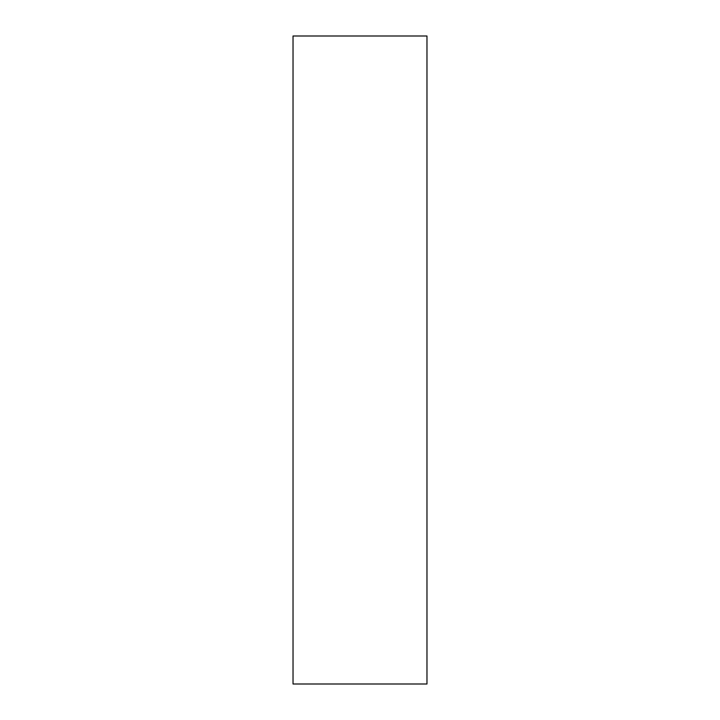 <?xml version="1.0" encoding="UTF-8"?>
<svg xmlns="http://www.w3.org/2000/svg" width="720" height="720" viewBox="0 0 720 720"><rect width="100%" height="100%" fill="white"/><g stroke="black" fill="none" stroke-linecap="round" stroke-linejoin="round"><path stroke-width="1.08" d="M426.969 36L293.031 36L293.031 684L426.969 684L426.969 36"/></g></svg>
